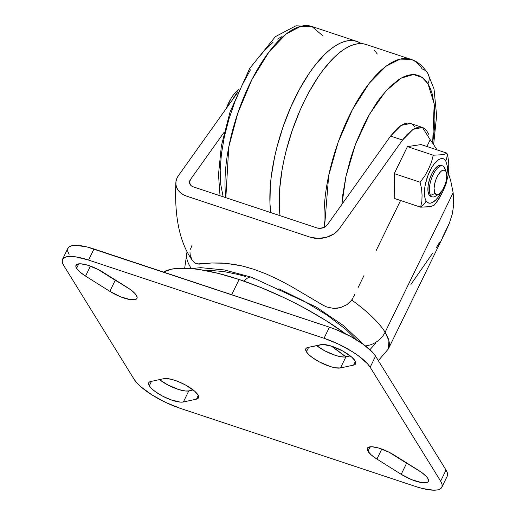 <?xml version="1.0" encoding="UTF-8"?>
<svg xmlns="http://www.w3.org/2000/svg" width="516" height="516" viewBox="0 0 516 516"><rect width="100%" height="100%" fill="white"/><g stroke="black" fill="none" stroke-linecap="round" stroke-linejoin="round"><path stroke-width="0.77" d="M237.799 91.764A32.231 12.906 108.4 0 0 232.8 99.343A32.231 12.906 -71.6 0 1 237.799 91.764M446.217 172.067L444.773 168.332A16.331 6.54 108.4 0 0 444.282 167.326L445.83 171.28A12.894 5.16 -71.6 0 1 446.217 172.067A12.894 5.16 -71.6 0 1 445.321 183.993A12.894 5.16 -71.6 0 1 438.91 194.081A12.894 5.16 -71.6 0 1 435.014 193.448L430.583 195.416A16.331 6.54 108.4 0 0 435.51 196.215L438.91 194.081M431.234 196.48L429.086 194.919A16.331 6.54 108.4 0 0 430.789 196.377L432.285 196.867A16.331 6.54 -71.6 0 1 430.583 195.416L429.086 194.919L427.983 191.223L428.087 185.947L429.389 179.903L431.686 174.002L434.633 169.151L437.774 166.088L440.638 165.268M442.58 165.875L441.083 165.378A16.331 6.54 108.4 0 0 430.641 176.349A16.331 6.54 108.4 0 0 429.086 194.919L430.583 195.416A16.331 6.54 -71.6 0 1 432.137 176.846A16.331 6.54 -71.6 0 1 442.58 165.875A16.331 6.54 -71.6 0 1 444.282 167.326A16.331 6.54 -71.6 0 1 445.121 169.474M437.362 194.687A16.331 6.54 -71.6 0 1 432.285 196.867M441.748 191.223A23.33 9.34 -71.6 0 1 426.152 200.937A14.28 12.41 148.3 0 1 420.598 207.155L427.332 206.929L433.472 205.639L436.762 202.079L442.541 192.184L446.269 183.167L448.694 172.389L448.752 163.011L447.882 156.503L446.933 153.155A14.28 12.41 148.3 0 1 445.721 160.811A14.28 12.41 -31.7 0 0 446.933 153.155L444.934 154.129L441.819 154.748L433.272 155.213L431.402 162.353L428.409 169.261L424.752 175.995L420.108 182.213L421.617 188.856L422.062 195.235L421.862 201.44L420.598 207.155A14.28 12.41 -31.7 0 0 426.152 200.937A23.33 9.34 -71.6 0 1 429.867 171.06A23.33 9.34 -71.6 0 1 445.721 160.811L444.353 159.283L442.657 158.58L440.703 158.741L438.561 159.747L434.072 164.127L431.892 167.332L428.074 175.163L425.448 183.857L424.726 188.121L424.571 195.654L425.152 198.641L426.152 200.937L427.525 202.472L429.222 203.169L431.176 203.014L435.549 200.189L437.807 197.622L442.012 190.694M434.704 204.613L438.903 198.879L442.541 192.184L445.56 185.238L447.43 178.097M427.951 83.747L434.195 103.839L432.666 143.106L434.562 127.446L434.943 119.557L434.349 105.161L431.989 93.074L430.17 88.043L427.951 83.747A12.894 11.204 -31.7 0 0 427.751 73.317A12.894 11.204 148.3 0 1 427.951 83.747L425.345 80.244L422.385 77.548L419.102 75.704L415.515 74.717L411.665 74.594L407.595 75.349L403.338 76.968L398.933 79.432L389.864 86.804L380.731 97.182L376.254 103.381L367.689 117.493L363.683 125.272L356.421 141.9L353.234 150.588L350.383 159.412L345.804 177.149L342.85 194.416L341.915 204.342L345.926 176.575L355.382 144.622L369.579 114.107L385.871 90.977L401.125 78.109L413.361 74.543L422.146 77.374L427.951 83.747M433.646 144.551L436.626 115.661L434.014 88.913L427.706 73.246C422.759 65.816 417.173 61.191 410.942 59.366L400.081 59.114L385.91 66.319L369.295 83.173L352.422 109.611L338.161 142.255L328.686 175.582L324.525 227.201A107.438 43.015 -71.6 0 1 351.357 111.656A107.438 43.015 -71.6 0 1 410.942 59.366A107.438 43.015 -71.6 0 1 422.146 68.938A12.894 11.204 148.3 0 1 427.751 73.317M231.684 294.713L239.108 279.491A126.349 36.739 -154 0 0 163.469 272.061L171.041 269.262L176.865 268.41L191.191 268.565L199.557 269.571L218.3 273.39L239.108 279.491L231.684 294.713M251.544 277.202A20.627 8.256 108.4 0 0 244.107 281.194A20.627 8.256 -71.6 0 1 251.544 277.202A20.627 8.256 -71.6 0 1 253.769 279.066M442.302 237.76L449.372 223.17L452.377 213.753L449.372 223.17L446.147 230.471L388.374 348.932L388.929 340.792L385.117 332.22A22.349 19.421 148.3 0 1 365.412 345.907A22.349 19.421 -31.7 0 0 385.117 332.22A111.733 32.489 26 0 1 388.374 348.932L378.331 360.613M452.377 213.753L453.693 204.717L453.158 192.72L385.117 332.22L453.158 192.72L450.642 180.445L448.533 173.75L450.642 180.445L453.158 192.72L453.693 204.717L452.377 213.753M190.449 249.254L192.165 244.919M190.772 267.681A111.733 32.489 26 0 1 187.069 252.053M367.96 451.274L370.133 446.811L367.96 451.274A20.414 5.934 26 0 1 367.366 448.223A20.414 5.934 26 0 1 394.508 455.267L418.786 470.508A20.414 5.934 26 0 1 428.338 481.363A20.414 5.934 26 0 1 401.196 474.32L406.602 463.233A20.414 5.934 -154 0 0 412.155 466.348L406.602 463.233L401.196 474.32L376.919 459.072A20.414 5.934 26 0 1 367.96 451.274L367.179 449.036L367.998 447.495L372.03 446.772L378.686 448.043L389.393 452.371L421.798 472.546L426.364 476.52L427.745 478.313L428.422 481.151L427.7 482.086L426.3 482.66L421.695 482.608L411.736 479.687L401.196 474.32L376.919 459.072L381.795 449.068L376.919 459.072L371.346 455.009L367.96 451.274M76.594 268.307L78.774 263.844L76.594 268.307A20.414 5.934 26 0 1 76 265.256A20.414 5.934 26 0 1 103.142 272.3L127.42 287.541A20.414 5.934 26 0 1 136.972 298.396A20.414 5.934 26 0 1 109.831 291.353L115.236 280.265A20.414 5.934 -154 0 0 120.789 283.381L115.236 280.265L109.831 291.353L85.553 276.105A20.414 5.934 26 0 1 76.594 268.307L75.813 266.069L76.632 264.527L80.664 263.805L87.32 265.076L98.027 269.404L130.432 289.579L134.999 293.552L137.075 296.906L137.062 298.184L136.34 299.119L134.934 299.693L130.329 299.641L120.37 296.719L109.831 291.353L85.553 276.105L90.435 266.101L85.553 276.105L79.98 272.042L76.594 268.307M159.45 379.615A20.414 5.934 -154 0 0 188.779 390.896L183.367 401.983A20.414 5.934 26 0 1 165.172 397.423A20.414 5.934 26 0 1 149.305 385.845L151.504 381.337L149.305 385.845A20.414 5.934 26 0 1 148.711 382.795A20.414 5.934 26 0 1 150.749 381.498L163.836 378.667A20.414 5.934 26 0 1 185.941 385.233A20.414 5.934 26 0 1 198.499 397.855A20.414 5.934 26 0 1 196.461 399.152L198.26 395.456L196.461 399.152L183.367 401.983L188.779 390.896L193.165 389.948L188.779 390.896L185.521 391.012L178.646 389.522L167.9 384.994L159.45 379.615M316.572 345.578A20.414 5.934 -154 0 0 345.901 356.866L340.489 367.953A20.414 5.934 26 0 1 322.294 363.387A20.414 5.934 26 0 1 306.427 351.815L308.626 347.3L306.427 351.815A20.414 5.934 26 0 1 305.833 348.758A20.414 5.934 26 0 1 307.871 347.468L320.958 344.63A20.414 5.934 26 0 1 343.063 351.196A20.414 5.934 26 0 1 355.621 363.825A20.414 5.934 26 0 1 353.583 365.115L355.382 361.419L353.583 365.115L340.489 367.953L345.901 356.866L350.287 355.917L344.43 357.033L340.573 356.698L335.768 355.492L325.022 350.957L316.572 345.578M441.825 487.265L447.237 476.178A40.828 11.868 -154 0 0 446.043 470.07L440.638 481.157L446.043 470.07L375.571 356.143L370.159 367.231L375.571 356.143A40.828 11.868 -154 0 0 329.434 327.176L324.029 338.264L329.434 327.176L93.983 248.983L88.571 260.07L324.029 338.264A40.828 11.868 26 0 1 370.159 367.231L440.638 481.157A40.828 11.868 26 0 1 441.825 487.265A40.828 11.868 26 0 1 415.761 486.543L180.303 408.356A40.828 11.868 26 0 1 134.173 379.383L63.694 265.456A40.828 11.868 26 0 1 62.507 259.355A40.828 11.868 26 0 1 88.571 260.07L93.983 248.983A40.828 11.868 -154 0 0 67.912 248.267L62.507 259.355M97.589 269.184L115.236 280.265L97.589 269.184M388.954 452.151L406.602 463.233L388.954 452.151M430.209 139.733L432.066 142.235L430.209 139.733L426.906 146.505L430.209 139.733L422.449 127.452L410.497 123.472M410.491 123.498L401.087 125.414L390.573 136.076L402.532 140.042L413.058 129.381L422.449 127.452M437.039 149.866L432.066 142.235L437.039 149.866M351.777 300.073A111.733 32.489 26 0 1 385.117 332.22A111.733 32.489 -154 0 0 351.777 300.073L352.686 298.648L350.042 302.073L346.894 304.679L351.777 300.073M352.886 298.267L352.686 298.648L352.886 298.267M353.447 297.113L354.95 294.036L353.447 297.113M357.956 287.876L363.967 275.55L357.956 287.876M375.983 250.905L400.023 201.621L375.983 250.905M400.571 200.505L400.023 201.621M175.853 182.787C174.311 217.43 179.891 243.391 192.584 260.683L195.416 263.212L198.892 264.147L211.689 262.986L221.977 263.018L233.871 264.302L243.591 266.301L253.904 269.294L266.217 273.951L278.73 279.749L291.011 286.296L322.926 305.15L326.776 306.981L333.594 308.4L340.573 307.601L346.894 304.679L340.573 307.601L337.122 308.278L333.594 308.4L326.776 306.981L322.822 305.091L291.011 286.296L278.73 279.749L266.217 273.951L253.904 269.294L241.927 265.901L225.55 263.263L211.689 262.986L197.189 263.947L195.416 263.212L192.558 260.651M434.259 205.097L432.273 206.065L429.131 206.69L420.598 207.155L394.746 198.57L394.256 173.628L420.108 182.213L421.617 188.856L422.062 195.235L421.862 201.44L420.598 207.155L394.746 198.57L394.256 173.628L407.421 146.628L421.088 144.57L446.933 153.155L421.088 144.57L407.421 146.628L433.272 155.213L431.402 162.353L428.409 169.261L424.752 175.995L420.108 182.213L394.256 173.628L407.421 146.628L433.272 155.213L441.819 154.748L444.934 154.129L446.933 153.155L447.882 156.503L448.752 163.011L448.881 169.332L448.256 175.33M428.699 134.295L426.416 130.296L423.423 127.845L419.856 127.052L417.889 127.284L413.684 129L406.995 134.56L402.532 140.042L339.218 228.872A21.485 15.609 170.9 0 1 310.187 237.179L186.857 196.222A21.485 15.609 170.9 0 1 175.859 182.677A21.485 15.609 170.9 0 1 178.51 175.505L237.186 93.183L178.51 175.505L176.853 178.459L175.975 181.529L175.917 184.612L176.672 187.585L178.214 190.333L180.49 192.745L183.406 194.732L186.857 196.222L310.187 237.179L318.127 238.45L326.435 237.315L333.839 233.954L336.845 231.587L339.218 228.872L402.532 140.042L390.573 136.076L397.462 128.2L400.9 125.536L404.202 123.834L407.33 123.105L410.181 123.376M224.254 132.077L190.475 179.478A7.734 5.618 -9.1 0 0 189.514 182.058A7.734 5.618 -9.1 0 0 193.474 186.934L316.811 227.891A7.734 5.618 -9.1 0 0 327.26 224.899L390.573 136.076L327.26 224.899L324.054 227.427L319.668 228.349L316.811 227.891L193.474 186.934L191.184 185.683L189.54 182.754L190.475 179.478L224.254 132.077M412.723 124.646L414.883 126.871M192.178 260.122L190.23 255.343L190.004 252.576M356.15 339.618L345.649 329.247L326.899 314.999L303.988 301.112L278.892 288.779M245.764 276.563L238.076 274.467L223.938 271.584L211.902 270.532L206.4 270.745M447.411 475.746L447.437 473.191L446.043 470.07L375.571 356.143L372.81 352.563L363.683 344.611L350.951 336.619L336.567 329.801L329.434 327.176L87.256 247.016L76.046 245.326L71.988 245.68L69.183 246.816L67.738 248.693L67.712 251.247L69.105 254.375M345.643 333.871L326.435 320.862L305.691 308.723L294.784 302.969L283.658 297.5L261.173 287.631L239.108 279.491A126.349 36.739 -154 0 1 345.643 333.871M331.343 346.088A126.349 36.739 26 0 1 345.868 356.872L331.343 346.088M432.95 252.769L410.923 284.432M439.413 242.701L436.284 247.693M223.164 196.796L220.777 184.612L220.184 170.215L221.39 154.078L224.337 136.811L228.917 119.08L234.954 101.562L242.217 84.934L250.428 69.834M259.271 56.85L263.818 51.303L272.964 42.383M277.466 39.093L281.871 36.63M220.035 195.757L218.494 174.556L221.364 145.893L230.033 111.998L249.647 68.486L275.396 36.636L295.939 25.8L311.903 26.477A107.438 43.015 108.4 0 0 251.311 80.741A107.438 43.015 108.4 0 0 225.847 197.686L228.762 147.028L237.766 113.262L251.924 79.535L269.068 51.813L286.148 33.979L300.751 26.297L311.903 26.477L323.106 36.049M361.632 43.899L357.898 41.796L353.821 40.674L349.448 40.538L344.823 41.396L339.986 43.234L334.981 46.034L329.859 49.775L324.674 54.412L314.296 66.209L309.207 73.253L299.474 89.287L290.643 107.399L283.045 126.891L276.982 147.015L274.602 157.077L271.248 176.698L270.313 186.076L269.965 203.504L270.694 212.579A107.438 43.015 -71.6 0 1 296.158 95.634A107.438 43.015 -71.6 0 1 356.75 41.37A107.438 43.015 -71.6 0 1 361.2 43.596M410.942 59.366L366.096 44.473A107.438 43.015 108.4 0 0 305.504 98.737A107.438 43.015 108.4 0 0 280.04 215.682L279.311 206.606L279.659 189.179L282.026 170.106L283.948 160.179L286.328 150.124L292.391 129.993L299.983 110.501L304.266 101.226L308.82 92.39L318.553 76.355L323.642 69.312L334.013 57.515L339.205 52.877L344.32 49.136L349.326 46.337L354.163 44.499L358.794 43.641L363.167 43.776L366.134 44.486M374.339 50.058L377.299 54.045M446.785 176.059L447.449 169.648L447.301 166.094L445.721 160.811M444.282 167.326A16.331 6.54 108.4 0 0 433.182 174.498A16.331 6.54 108.4 0 0 430.583 195.416L435.014 193.448A12.894 5.16 -71.6 0 1 437.065 176.936A12.894 5.16 -71.6 0 1 445.83 171.28L444.282 167.326M435.014 193.448L436.71 194.687L438.974 194.042L442.657 189.849L444.766 185.521L446.217 180.716L446.785 176.162L445.83 171.28L444.134 170.048L441.87 170.686L440.638 171.693L438.187 174.879L436.078 179.207L434.627 184.012L434.059 188.572L435.014 193.448M238.863 89.365A27.935 11.184 108.4 0 0 226.227 108.566L231.149 98.266L233.761 94.428L239.14 89.184M134.173 379.383L136.927 382.962L140.945 386.858L152.085 394.985L165.907 402.532L180.303 408.356L415.761 486.543L422.481 488.517L433.698 490.2L437.755 489.852L440.561 488.717L442.006 486.833L442.031 484.279L440.638 481.157L370.159 367.231L367.405 363.651L358.272 355.698L352.247 351.628L338.425 344.082L324.029 338.264L88.571 260.07L75.794 256.865L70.64 256.413L66.577 256.768L63.778 257.903L62.333 259.78L62.307 262.334L63.694 265.456L134.173 379.383M163.836 378.667L165.868 378.492L171.473 379.331L178.401 381.634L185.592 385.039L194.519 391.063L197.899 394.805L198.583 397.642L197.86 398.578L196.461 399.152L183.367 401.983L180.116 402.099L170.609 399.713L162.488 396.082L155.251 391.612L151.614 388.593L149.305 385.845L148.627 383.007L149.343 382.066L150.749 381.498L163.836 378.667M340.489 367.953L335.168 367.785L330.356 366.579L319.61 362.045L312.374 357.582L308.736 354.563L306.427 351.815L305.743 348.977L306.465 348.036L307.871 347.468L322.99 344.456L331.956 346.281L342.714 351.009L351.641 357.033L355.021 360.768L355.705 363.606L354.982 364.548L353.583 365.115L340.489 367.953M191.23 268.572L200.763 267.662L224.408 269.965L251.615 277.227L316.121 306.968L343.521 325.622L363.857 344.74M187.044 251.995L184.67 268.197M369.94 349.693L376.016 342.901M311.903 26.477L356.75 41.37"/></g></svg>
